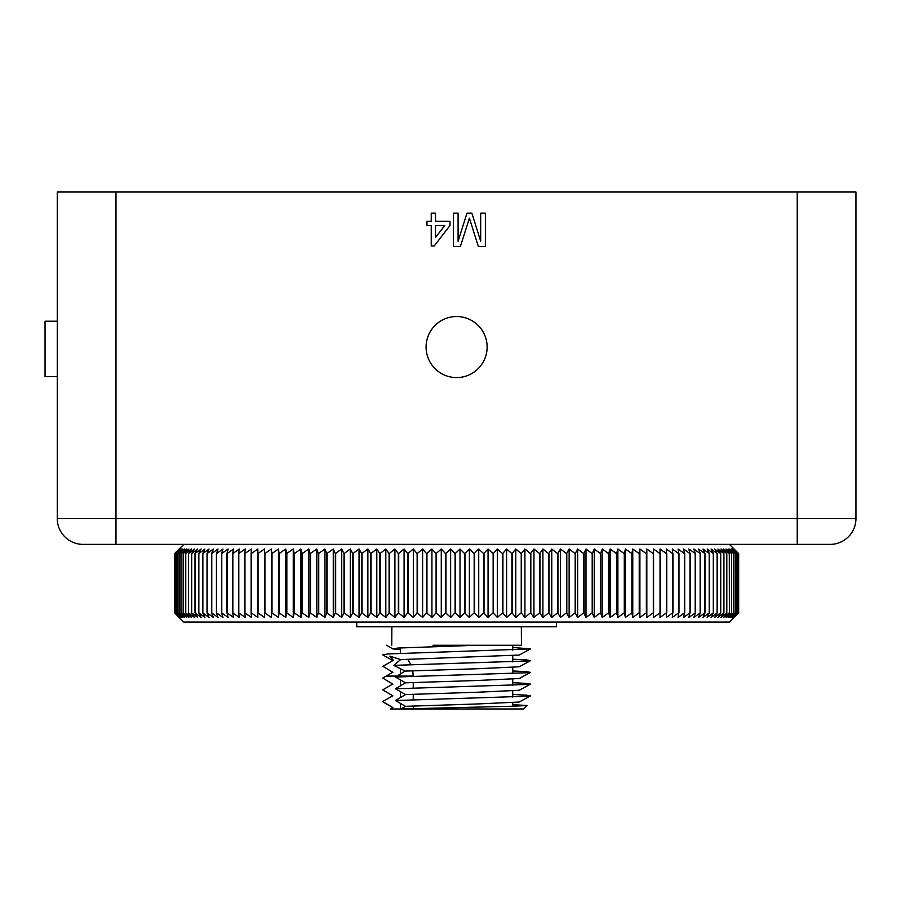 <?xml version="1.0" encoding="UTF-8"?>
<svg xmlns="http://www.w3.org/2000/svg" width="901" height="901" viewBox="0 0 901 901"><rect width="100%" height="100%" fill="white"/><g stroke="black" fill="none" stroke-linecap="round" stroke-linejoin="round"><path stroke-width="1.35" d="M456.604 316.533A30.521 30.521 0 0 0 426.083 347.054A30.521 30.521 0 0 0 456.604 377.575A30.521 30.521 0 0 0 487.126 347.054A30.521 30.521 0 0 0 456.604 316.533M797.227 192.014L855.95 192.014L855.95 518.537A25.836 25.836 0 0 1 830.114 544.384L83.095 544.384A25.836 25.836 0 0 1 57.259 518.537L57.259 192.014L115.981 192.014L115.981 518.537L797.227 518.537L797.227 192.014L115.981 192.014M480.695 213.154L485.38 213.154L485.38 246.412L478.33 246.412L469.398 218.188L460.4 246.412L453.406 246.412L453.406 213.154L458.091 213.154L458.091 241.299L466.966 213.154L471.876 213.154L480.695 241.299L480.695 213.154M431.241 213.154L435.498 213.154L435.498 221.263L449.993 221.263L449.993 225.52L434.226 245.984L431.241 245.984L431.241 225.52L426.973 225.52L426.973 221.263L431.241 221.263L431.241 213.154M855.95 518.537A25.836 25.836 0 0 1 830.114 544.384A25.836 25.836 0 0 0 855.95 518.537L797.227 518.537L797.227 544.384M444.734 225.52L435.498 225.52L435.498 237.504L444.734 225.52M57.259 321.218L45.05 321.218L45.05 376.652L57.259 376.652M735.351 616.149L729.427 622.073L183.77 622.073L174.546 612.815L174.546 553.631L179.265 549.002L174.817 553.631L179.704 549.002L175.413 553.631L180.448 549.002L176.326 553.631L181.506 549.002L177.553 553.631L182.88 549.002L179.108 553.631L184.57 549.002L180.977 553.631L186.575 549.002L183.162 553.631L188.883 549.002L185.662 553.631L191.496 549.002L188.467 553.631L194.413 549.002L191.575 553.631L197.623 549.002L194.988 553.631L201.137 549.002L198.704 553.631L204.932 549.002L202.702 553.631L209.021 549.002L207.005 553.631L213.391 549.002L211.577 553.631L218.042 549.002L216.443 553.631L222.964 549.002L221.578 553.631L228.156 549.002L226.973 553.631L233.596 549.002L232.638 553.631L239.306 549.002L238.562 553.631L245.252 549.002L244.734 553.631L251.447 549.002L251.142 553.631L257.866 549.002L257.787 553.631L264.522 549.002L264.657 553.631L271.392 549.002L271.742 553.631L278.477 549.002L279.051 553.631L285.763 549.002L286.552 553.631L293.242 549.002L294.244 553.631L300.911 549.002L302.128 553.631L308.75 549.002L310.192 553.631L316.769 549.002L318.413 553.631L324.946 549.002L326.804 553.631L333.269 549.002L335.33 553.631L341.727 549.002L344.002 553.631L350.32 549.002L352.809 553.631L359.037 549.002L361.718 553.631L367.867 549.002L370.75 553.631L376.798 549.002L379.873 553.631L385.819 549.002L389.086 553.631L394.92 549.002L398.377 553.631L404.087 549.002L407.725 553.631L413.322 549.002L417.14 553.631L422.603 549.002L426.59 553.631L431.928 549.002L436.084 553.631L441.276 549.002L445.601 553.631L450.635 549.002L455.118 553.631L460.006 549.002L464.646 553.631L469.376 549.002L474.174 553.631L478.724 549.002L483.668 553.631L488.06 549.002L493.14 553.631L497.352 549.002L502.555 553.631L506.599 549.002L511.937 553.631L515.789 549.002L521.24 553.631L524.911 549.002L530.486 553.631L533.944 549.002L539.631 553.631L542.909 549.002L548.686 553.631L551.761 549.002L557.64 553.631L560.512 549.002L566.481 553.631L569.139 549.002L575.187 553.631L577.642 549.002L583.769 553.631L585.999 549.002L592.205 553.631L594.221 549.002L600.471 553.631L602.273 549.002L608.592 553.631L610.168 549.002L616.532 553.631L617.883 549.002L624.28 553.631L625.418 549.002L631.849 553.631L632.761 549.002L639.214 553.631L639.901 549.002L646.366 553.631L646.828 549.002L653.315 553.631L653.54 549.002L660.028 553.631L660.028 549.002L666.515 553.631L666.289 549.002L672.754 553.631L672.304 549.002L678.757 553.631L678.07 549.002L684.501 553.631L683.589 549.002L689.986 553.631L688.848 549.002L695.392 553.631L693.849 549.002L700.325 553.631L698.568 549.002L704.976 553.631L703.017 549.002L709.357 553.631L707.184 549.002L713.446 553.631L711.058 549.002L717.23 553.631L714.651 549.002L720.732 553.631L717.951 549.002L723.92 553.631L720.946 549.002L726.814 553.631L723.638 549.002L729.393 553.631L726.037 549.002L731.657 553.631L728.121 549.002L733.617 553.631L729.889 549.002L735.25 553.631L731.353 549.002L736.579 553.631L732.502 549.002L737.581 553.631L733.335 549.002L738.234 553.631L733.853 549.002L738.606 553.631L734.056 549.002L738.662 553.631L738.662 612.815L734.056 617.444L738.617 612.815L738.617 553.631L738.617 612.815L733.853 617.444L738.257 612.815L738.257 553.631L738.257 612.815L733.335 617.444L737.581 612.815L737.581 553.631M179.153 549.002L174.546 553.631L174.546 612.815L179.265 617.444L174.817 612.815L179.704 617.444L175.413 612.815L180.448 617.444L176.326 612.815L181.506 617.444L177.553 612.815L182.88 617.444L179.108 612.815L184.57 617.444L180.977 612.815L186.575 617.444L183.162 612.815L188.883 617.444L185.662 612.815L191.496 617.444L188.467 612.815L194.413 617.444L191.575 612.815L197.623 617.444L194.988 612.815L201.137 617.444L198.704 612.815L204.932 617.444L202.702 612.815L209.021 617.444L207.005 612.815L213.391 617.444L211.577 612.815L218.042 617.444L216.443 612.815L222.964 617.444L221.578 612.815L228.156 617.444L226.973 612.815L233.596 617.444L232.638 612.815L239.306 617.444L238.562 612.815L245.252 617.444L244.734 612.815L251.447 617.444L251.142 612.815L257.866 617.444L257.787 612.815L264.522 617.444L264.657 612.815L271.392 617.444L271.742 612.815L278.477 617.444L279.051 612.815L285.763 617.444L286.552 612.815L293.242 617.444L294.244 612.815L300.911 617.444L302.128 612.815L308.75 617.444L310.192 612.815L316.769 617.444L318.413 612.815L324.946 617.444L326.804 612.815L333.269 617.444L335.33 612.815L341.727 617.444L344.002 612.815L350.32 617.444L352.809 612.815L359.037 617.444L361.718 612.815L367.867 617.444L370.75 612.815L376.798 617.444L379.873 612.815L385.819 617.444L389.086 612.815L394.92 617.444L398.377 612.815L404.087 617.444L407.725 612.815L413.322 617.444L417.14 612.815L422.603 617.444L426.59 612.815L431.928 617.444L436.084 612.815L441.276 617.444L445.601 612.815L450.635 617.444L455.118 612.815L460.006 617.444L464.646 612.815L469.376 617.444L474.174 612.815L478.724 617.444L483.668 612.815L488.06 617.444L493.14 612.815L497.352 617.444L502.555 612.815L506.599 617.444L511.937 612.815L515.789 617.444L521.24 612.815L524.911 617.444L530.486 612.815L533.944 617.444L539.631 612.815L542.909 617.444L548.686 612.815L551.761 617.444L557.64 612.815L560.512 617.444L566.481 612.815L569.139 617.444L575.187 612.815L577.642 617.444L583.769 612.815L585.999 617.444L592.205 612.815L594.221 617.444L600.471 612.815L602.273 617.444L608.592 612.815L610.168 617.444L616.532 612.815L617.883 617.444L624.28 612.815L625.418 617.444L631.849 612.815L632.761 617.444L639.214 612.815L639.901 617.444L646.366 612.815L646.828 617.444L653.315 612.815L653.54 617.444L660.028 612.815L660.028 617.444L666.515 612.815L666.289 617.444L672.754 612.815L672.304 617.444L678.757 612.815L678.07 617.444L684.501 612.815L683.589 617.444L689.986 612.815L688.848 617.444L695.392 612.815L693.849 617.444L700.325 612.815L698.568 617.444L704.976 612.815L703.017 617.444L709.357 612.815L707.184 617.444L713.446 612.815L711.058 617.444L717.23 612.815L717.23 553.631M177.857 550.297L183.77 544.384L708.625 544.384M352.809 612.815L352.809 553.631M350.32 617.444L350.32 549.002M359.037 617.444L359.037 549.002M353.136 612.815L353.136 553.631M344.002 612.815L344.002 553.631M344.328 612.815L344.328 553.631M341.727 617.444L341.727 549.002M335.656 612.815L335.656 553.631M335.33 612.815L335.33 553.631M333.269 617.444L333.269 549.002M327.119 612.815L327.119 553.631M326.804 612.815L326.804 553.631M324.946 617.444L324.946 549.002M318.729 612.815L318.729 553.631M318.413 612.815L318.413 553.631M316.769 617.444L316.769 549.002M310.496 612.815L310.496 553.631M310.192 612.815L310.192 553.631M308.75 617.444L308.75 549.002M302.432 612.815L302.432 553.631M302.128 612.815L302.128 553.631M300.911 617.444L300.911 549.002M294.537 612.815L294.537 553.631M294.244 612.815L294.244 553.631M293.242 617.444L293.242 549.002M286.833 612.815L286.833 553.631M286.552 612.815L286.552 553.631M285.763 617.444L285.763 549.002M279.321 612.815L279.321 553.631M279.051 612.815L279.051 553.631M278.477 617.444L278.477 549.002M272.012 612.815L272.012 553.631M271.742 612.815L271.742 553.631M271.392 617.444L271.392 549.002M264.917 612.815L264.917 553.631M264.657 612.815L264.657 553.631M264.522 617.444L264.522 549.002M258.035 612.815L258.035 553.631M257.787 612.815L257.787 553.631M251.379 612.815L251.379 553.631M251.142 612.815L251.142 553.631M244.959 612.815L244.959 553.631M244.734 612.815L244.734 553.631M238.788 612.815L238.788 553.631M238.562 612.815L238.562 553.631M232.852 612.815L232.852 553.631M232.638 612.815L232.638 553.631M227.187 612.815L227.187 553.631M226.973 612.815L226.973 553.631M221.77 612.815L221.77 553.631M221.578 612.815L221.578 553.631M216.623 612.815L216.623 553.631M216.443 612.815L216.443 553.631M211.758 612.815L211.758 553.631M211.577 612.815L211.577 553.631M207.162 612.815L207.162 553.631M207.005 612.815L207.005 553.631M202.86 612.815L202.86 553.631M202.702 612.815L202.702 553.631M198.839 612.815L198.839 553.631M198.704 612.815L198.704 553.631M195.123 612.815L195.123 553.631M194.988 612.815L194.988 553.631M191.699 612.815L191.699 553.631M191.575 612.815L191.575 553.631M188.579 612.815L188.579 553.631M188.467 612.815L188.467 553.631M185.752 612.815L185.752 553.631M185.662 612.815L185.662 553.631M183.252 612.815L183.252 553.631M183.162 612.815L183.162 553.631M181.056 612.815L181.056 553.631M180.977 612.815L180.977 553.631M179.175 612.815L179.175 553.631M179.108 612.815L179.108 553.631M177.61 612.815L177.61 553.631M177.553 612.815L177.553 553.631M176.359 612.815L176.359 553.631M176.326 612.815L176.326 553.631M175.436 612.815L175.436 553.631L175.413 612.815M174.828 612.815L174.828 553.631M174.817 612.815L174.817 553.631M737.581 612.815L737.547 553.631M737.547 612.815L732.502 617.444L736.579 612.815L736.579 553.631M736.579 612.815L736.534 553.631M736.534 612.815L731.353 617.444L735.25 612.815L735.25 553.631M735.25 612.815L735.205 553.631M735.205 612.815L729.889 617.444L733.617 612.815L733.617 553.631M733.617 612.815L733.549 553.631M733.549 612.815L728.121 617.444L731.657 612.815L731.657 553.631M731.657 612.815L731.578 553.631M731.578 612.815L726.037 617.444L729.393 612.815L729.393 553.631M729.393 612.815L729.303 553.631M729.303 612.815L723.638 617.444L726.814 612.815L726.814 553.631M726.814 612.815L726.713 553.631M726.713 612.815L720.946 617.444L723.92 612.815L723.92 553.631M723.92 612.815L723.807 553.631M723.807 612.815L717.951 617.444L720.732 612.815L720.732 553.631M720.732 612.815L720.609 553.631M720.609 612.815L714.651 617.444L717.23 612.815M717.095 612.815L717.095 553.631M713.446 612.815L713.446 553.631M713.299 612.815L713.299 553.631M709.357 612.815L709.357 553.631M709.2 612.815L709.2 553.631M704.976 612.815L704.976 553.631M704.819 612.815L704.819 553.631M700.325 612.815L700.325 553.631M700.145 612.815L700.145 553.631M695.392 612.815L695.392 553.631M695.2 612.815L695.2 553.631M690.177 612.815L690.177 553.631M689.986 612.815L689.986 553.631M684.704 612.815L684.704 553.631M684.501 612.815L684.501 553.631M678.971 612.815L678.971 553.631M678.757 612.815L678.757 553.631M672.979 612.815L672.979 553.631M672.754 612.815L672.754 553.631M666.751 612.815L666.751 553.631M666.515 612.815L666.515 553.631M660.275 612.815L660.275 553.631M660.028 612.815L660.028 553.631M653.563 612.815L653.563 553.631M653.315 612.815L653.315 553.631M646.828 617.444L646.828 549.002M646.636 612.815L646.636 553.631M646.366 612.815L646.366 553.631M639.901 617.444L639.901 549.002M639.485 612.815L639.485 553.631M639.214 612.815L639.214 553.631M632.761 617.444L632.761 549.002M632.13 612.815L632.13 553.631M631.849 612.815L631.849 553.631M625.418 617.444L625.418 549.002M624.573 612.815L624.573 553.631M624.28 612.815L624.28 553.631M617.883 617.444L617.883 549.002M616.825 612.815L616.825 553.631M616.532 612.815L616.532 553.631M610.168 617.444L610.168 549.002M608.885 612.815L608.885 553.631M608.592 612.815L608.592 553.631M602.273 617.444L602.273 549.002M600.776 612.815L600.776 553.631M600.471 612.815L600.471 553.631M594.221 617.444L594.221 549.002M592.509 612.815L592.509 553.631M592.205 612.815L592.205 553.631M585.999 617.444L585.999 549.002M584.085 612.815L584.085 553.631M583.769 612.815L583.769 553.631M577.642 617.444L577.642 549.002M575.514 612.815L575.514 553.631M575.187 612.815L575.187 553.631M569.139 617.444L569.139 549.002M566.808 612.815L566.808 553.631M566.481 612.815L566.481 553.631M560.512 617.444L560.512 549.002M557.978 612.815L557.978 553.631M557.64 612.815L557.64 553.631M551.761 617.444L551.761 549.002M549.024 612.815L549.024 553.631M548.686 612.815L548.686 553.631M542.909 617.444L542.909 549.002M539.969 612.815L539.969 553.631M539.631 612.815L539.631 553.631M533.944 617.444L533.944 549.002M530.824 612.815L530.824 553.631M530.486 612.815L530.486 553.631M524.911 617.444L524.911 549.002M521.589 612.815L521.589 553.631M521.24 612.815L521.24 553.631M515.789 617.444L515.789 549.002M512.286 612.815L512.286 553.631M511.937 612.815L511.937 553.631M506.599 617.444L506.599 549.002M502.916 612.815L502.916 553.631M502.555 612.815L502.555 553.631M497.352 617.444L497.352 549.002M493.489 612.815L493.489 553.631M493.14 612.815L493.14 553.631M488.06 617.444L488.06 549.002M484.017 612.815L484.017 553.631M483.668 612.815L483.668 553.631M478.724 617.444L478.724 549.002M474.523 612.815L474.523 553.631M474.174 612.815L474.174 553.631M469.376 617.444L469.376 549.002M465.006 612.815L465.006 553.631M464.646 612.815L464.646 553.631M460.006 617.444L460.006 549.002M455.478 612.815L455.478 553.631M455.118 612.815L455.118 553.631M450.635 617.444L450.635 549.002M445.95 612.815L445.95 553.631M445.601 612.815L445.601 553.631M441.276 617.444L441.276 549.002M436.433 612.815L436.433 553.631M436.084 612.815L436.084 553.631M431.928 617.444L431.928 549.002M426.95 612.815L426.95 553.631M426.59 612.815L426.59 553.631M422.603 617.444L422.603 549.002M417.49 612.815L417.49 553.631M417.14 612.815L417.14 553.631M413.322 617.444L413.322 549.002M408.074 612.815L408.074 553.631M407.725 612.815L407.725 553.631M404.087 617.444L404.087 549.002M398.715 612.815L398.715 553.631M398.377 612.815L398.377 553.631M394.92 617.444L394.92 549.002M389.423 612.815L389.423 553.631M389.086 612.815L389.086 553.631M385.819 617.444L385.819 549.002M380.211 612.815L380.211 553.631M379.873 612.815L379.873 553.631M376.798 617.444L376.798 549.002M371.088 612.815L371.088 553.631M370.75 612.815L370.75 553.631M367.867 617.444L367.867 549.002M362.056 612.815L362.056 553.631M361.718 612.815L361.718 553.631M400.506 703.433L400.506 708.986L513.367 706.215L527.029 705.494L512.748 704.683M400.506 679.94L400.506 685.796M400.506 691.686L400.506 697.543M413.244 676.414L412.759 670.772M410.969 664.735L407.781 659.228M400.461 668.7L400.495 673.869M413.244 708.175L413.244 705.99M413.244 699.908L413.244 694.243M413.244 688.161L413.244 682.496M512.748 650.128L512.748 645.555L466.617 645.555M527.029 705.494L523.549 708.986L401.272 708.986M392.813 660.613L393.343 660.32L389.863 656.131L400.663 659.6L519.167 655.05L530.52 648.9L512.748 647.47M400.461 649.711L392.87 648.911L397.915 648.044L476.967 645.262L432.987 645.262M400.663 659.6L393.703 665.366L529.135 660.929L530.52 660.647L526.511 659.926L512.748 659.205M392.87 660.658L382.688 654.779L388.658 653.912L530.52 648.9M393.703 665.366L405.135 671.099L476.967 668.756L519.167 666.796L530.52 660.647M400.506 708.986L390.257 708.986L392.791 707.544L382.711 701.586L392.791 695.797L382.711 689.839L392.791 684.05L382.711 678.093L392.791 672.292L382.902 666.278L393.343 660.32M405.135 671.099L395.46 677.034L529.135 672.664L530.52 672.394L526.511 671.673L512.748 670.952M392.87 672.405L382.902 666.278M395.46 677.034L405.54 682.823L476.967 680.503L519.167 678.543L530.52 672.394M405.54 682.823L395.46 688.781L529.135 684.411L530.52 684.141L526.511 683.42L512.748 682.699M392.87 684.152L382.711 678.093M395.46 688.781L405.54 694.57L476.967 692.25L519.167 690.29L530.52 684.141M405.54 694.57L395.46 700.528L529.135 696.158L530.52 695.887L526.511 695.167L512.748 694.446M392.87 695.899L382.711 689.839M395.46 700.528L405.54 706.316L476.967 703.985L519.167 702.037L530.52 695.887M405.54 706.316L401.902 708.456M383.375 701.935L382.711 701.586M521.341 626.769L521.454 645.262L437.053 645.262M556.435 622.073L556.435 626.769L356.762 626.769L356.762 622.073M83.095 544.384A25.836 25.836 0 0 1 57.259 518.537L115.981 518.537L115.981 544.384M386.169 676.099L413.244 676.099M729.427 544.384L735.351 550.297M400.461 647.864L400.461 653.338M392.87 648.911L386.552 645.262M392.87 707.645L382.688 701.755M512.748 655.59L512.748 661.875M512.748 667.337L512.748 673.621M512.748 679.084L512.748 685.368M512.748 690.83L512.748 697.115M512.748 702.566L512.748 706.226M391.867 626.769L391.755 645.262"/></g></svg>
